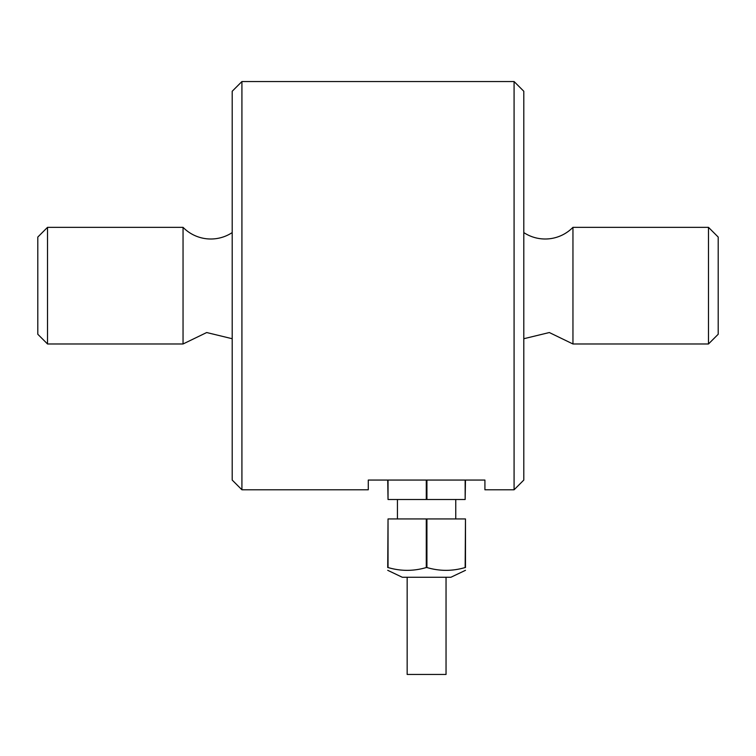 <?xml version="1.0" encoding="UTF-8"?>
<svg xmlns="http://www.w3.org/2000/svg" width="756" height="756" viewBox="0 0 756 756"><rect width="100%" height="100%" fill="white"/><g stroke="black" fill="none" stroke-linecap="round" stroke-linejoin="round"><path stroke-width="1.13" d="M232.196 285.664L232.196 480.06L241.92 489.784L241.92 81.544L232.196 91.259L232.196 285.664M514.08 489.784L523.804 480.06L523.804 91.259L514.08 81.544L514.08 489.784L484.917 489.784L484.917 480.06L368.276 480.06L368.276 489.784L241.92 489.784M232.196 338.726L206.681 332.536L183.046 343.98L183.046 227.339A38.877 38.877 0 0 0 232.196 232.593M47.524 285.664L47.524 343.98L37.8 334.256L37.8 237.063L47.524 227.339L47.524 285.664M708.476 343.98L718.2 334.256L718.2 237.063L708.476 227.339L708.476 343.98L572.953 343.98L572.953 227.339A38.877 38.877 0 0 1 523.804 232.593M465.157 567.539L465.479 567.539C465.479 571.281 465.479 571.281 465.479 567.539C465.479 571.281 465.479 571.281 465.479 567.539L465.479 518.937L465.157 567.539C452.409 571.281 439.671 571.281 426.923 567.539L426.923 518.937L465.157 518.937M388.036 518.937L426.28 518.937L426.28 567.539C413.532 571.281 400.784 571.281 388.036 567.539L388.036 518.937L387.724 567.539C387.724 571.281 387.724 571.281 387.724 567.539C387.724 571.281 387.724 571.281 387.724 567.539L388.036 567.539M465.157 480.06L465.157 499.499L465.479 480.06M465.157 499.499L426.923 499.499L426.923 480.06M426.28 480.06L426.28 499.499L388.036 499.499L388.036 480.06M387.724 480.06L388.036 499.499M426.923 499.499L426.28 499.499M465.479 570.317L450.897 577.263L402.296 577.263L387.724 570.317M426.923 567.539L426.28 567.539M426.923 518.937L426.28 518.937M407.163 577.263L407.163 674.456L446.04 674.456L446.04 577.263M514.08 81.544L241.92 81.544M183.046 227.339L47.524 227.339M183.046 343.98L47.524 343.98M708.476 227.339L572.953 227.339M572.953 343.98L549.319 332.536L523.804 338.726M397.439 499.499L397.439 518.937M455.764 499.499L455.764 518.937"/></g></svg>
